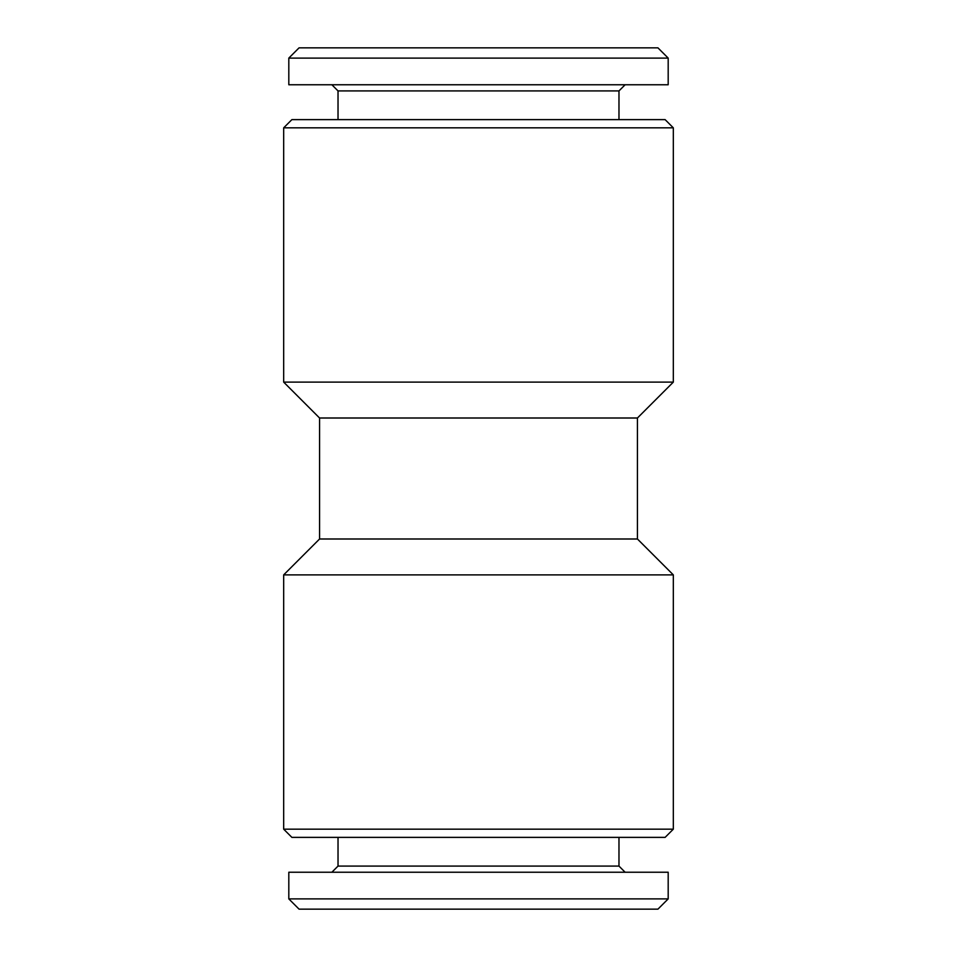 <?xml version="1.0" encoding="UTF-8"?>
<svg xmlns="http://www.w3.org/2000/svg" width="957" height="957" viewBox="0 0 957 957"><rect width="100%" height="100%" fill="white"/><g stroke="black" fill="none" stroke-linecap="round" stroke-linejoin="round"><path stroke-width="1.44" d="M668.189 58.102L657.938 47.85L299.062 47.85L288.811 58.102L288.811 84.766L668.189 84.766L668.189 58.102L288.811 58.102M618.976 119.625L618.976 90.915L338.024 90.915L338.024 119.625M618.976 90.915L625.124 84.766M338.024 90.915L331.876 84.766M288.811 898.898L299.062 909.15L657.938 909.15L668.189 898.898L668.189 872.234L288.811 872.234L288.811 898.898L668.189 898.898M331.876 872.234L338.024 866.085L618.976 866.085L625.124 872.234M618.976 866.085L618.976 837.375M338.024 866.085L338.024 837.375M319.566 538.994L637.434 538.994L673.321 574.882L283.679 574.882L319.566 538.994L319.566 418.006L637.434 418.006L673.321 382.118L673.321 127.831L283.679 127.831L283.679 382.118L673.321 382.118M637.434 538.994L637.434 418.006M319.566 418.006L283.679 382.118M283.679 127.831L291.885 119.625L665.115 119.625L673.321 127.831M673.321 829.169L283.679 829.169L291.885 837.375L665.115 837.375L673.321 829.169L673.321 574.882M283.679 829.169L283.679 574.882"/></g></svg>
